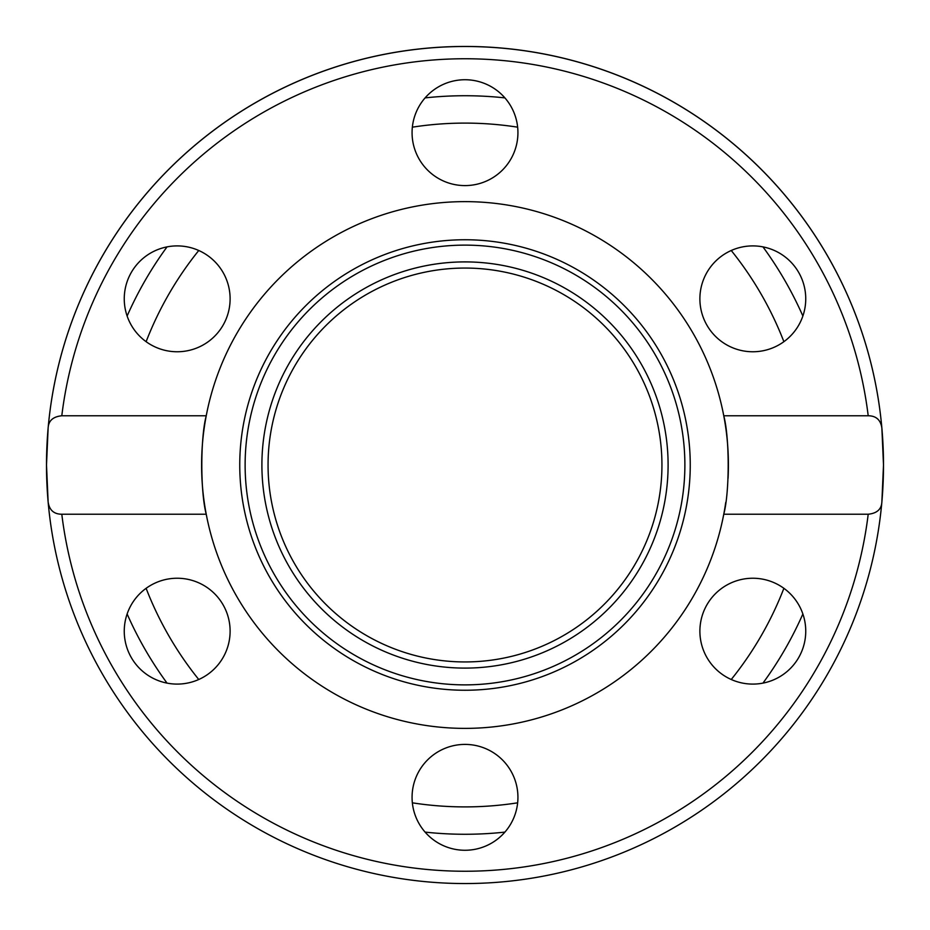 <?xml version="1.0" encoding="UTF-8"?>
<svg xmlns="http://www.w3.org/2000/svg" width="930" height="930" viewBox="0 0 930 930"><rect width="100%" height="100%" fill="white"/><g stroke="black" fill="none" stroke-linecap="round" stroke-linejoin="round"><path stroke-width="1.4" d="M725.737 502.421A263.411 263.411 0 0 1 206.239 514.232A263.411 263.411 0 0 1 206.239 415.768C200.345 437.716 200.345 492.272 206.239 514.232L61.799 514.232C53.87 514.174 49.313 510.07 48.128 501.921A418.5 418.5 0 0 1 46.5 465L48.128 428.079C48.488 420.755 53.045 416.663 61.799 415.768L206.239 415.768A263.411 263.411 0 0 1 723.761 415.768A263.411 263.411 0 0 1 728.074 478.299M883.5 465A418.5 418.5 0 0 0 881.873 428.079L883.5 465A418.5 418.5 0 0 1 881.873 501.921C881.512 509.245 876.955 513.337 868.202 514.232L723.761 514.232C729.655 492.272 729.655 437.728 723.761 415.768L868.202 415.768C876.13 415.826 880.687 419.93 881.873 428.079A418.5 418.5 0 0 0 48.128 428.079A418.5 418.5 0 0 0 46.5 465A418.5 418.5 0 0 1 465 46.5A418.5 418.5 0 0 1 883.5 465L881.873 501.921A418.5 418.5 0 0 1 48.128 501.921L46.5 465M465 239.754A225.246 225.246 0 0 1 690.246 465A225.246 225.246 0 0 1 465 690.246A225.246 225.246 0 0 1 239.754 465A225.246 225.246 0 0 1 465 239.754M465 245.125A219.875 219.875 0 0 1 684.875 465A219.875 219.875 0 0 1 465 684.875A219.875 219.875 0 0 1 245.125 465A219.875 219.875 0 0 1 465 245.125M412.071 132.665A52.929 52.929 0 0 1 465 79.736A52.929 52.929 0 0 1 517.929 132.665A52.929 52.929 0 0 1 465 185.593A52.929 52.929 0 0 1 412.071 132.665M726.353 252.995A52.929 52.929 0 0 1 798.649 272.362A52.929 52.929 0 0 1 779.282 344.67A52.929 52.929 0 0 1 706.974 325.291A52.929 52.929 0 0 1 726.353 252.995M150.718 344.67A52.929 52.929 0 0 1 131.351 272.362A52.929 52.929 0 0 1 203.647 252.995A52.929 52.929 0 0 1 223.026 325.291A52.929 52.929 0 0 1 150.718 344.67M203.647 677.005A52.929 52.929 0 0 1 131.351 657.638A52.929 52.929 0 0 1 150.718 585.33A52.929 52.929 0 0 1 223.026 604.709A52.929 52.929 0 0 1 203.647 677.005M517.929 797.336A52.929 52.929 0 0 1 465 850.264A52.929 52.929 0 0 1 412.071 797.336A52.929 52.929 0 0 1 465 744.407A52.929 52.929 0 0 1 517.929 797.336M779.282 585.33A52.929 52.929 0 0 1 798.649 657.638A52.929 52.929 0 0 1 726.353 677.005A52.929 52.929 0 0 1 706.974 604.709A52.929 52.929 0 0 1 779.282 585.33M668.1 465A203.1 203.1 0 0 1 465 668.1A203.1 203.1 0 0 1 261.9 465A203.1 203.1 0 0 1 465 261.9A203.1 203.1 0 0 1 668.1 465M802.869 316.014A369.268 369.268 0 0 0 762.96 246.88M504.909 97.894A369.268 369.268 0 0 0 425.091 97.894M167.04 246.88A369.268 369.268 0 0 0 127.131 316.014M127.131 613.986A369.268 369.268 0 0 0 167.04 683.12A369.268 369.268 0 0 1 127.131 613.986M425.091 832.106A369.268 369.268 0 0 0 504.909 832.106A369.268 369.268 0 0 1 425.091 832.106M762.96 683.12A369.268 369.268 0 0 0 802.869 613.986A369.268 369.268 0 0 1 762.96 683.12M268.061 465A196.939 196.939 0 0 1 465 268.061A196.939 196.939 0 0 1 661.939 465A196.939 196.939 0 0 1 465 661.939A196.939 196.939 0 0 1 268.061 465M61.799 415.768A406.189 406.189 0 0 1 868.202 415.768M48.128 501.921A418.5 418.5 0 0 0 881.873 501.921M868.202 514.232A406.189 406.189 0 0 1 61.799 514.232M517.638 127.178A341.891 341.891 0 0 0 412.362 127.178M198.764 250.496A341.891 341.891 0 0 0 146.115 341.682M146.115 588.318A341.891 341.891 0 0 0 198.764 679.505M412.362 802.823A341.891 341.891 0 0 0 517.638 802.823M783.885 341.682A341.891 341.891 0 0 0 731.236 250.496M731.236 679.505A341.891 341.891 0 0 0 783.885 588.318"/></g></svg>
